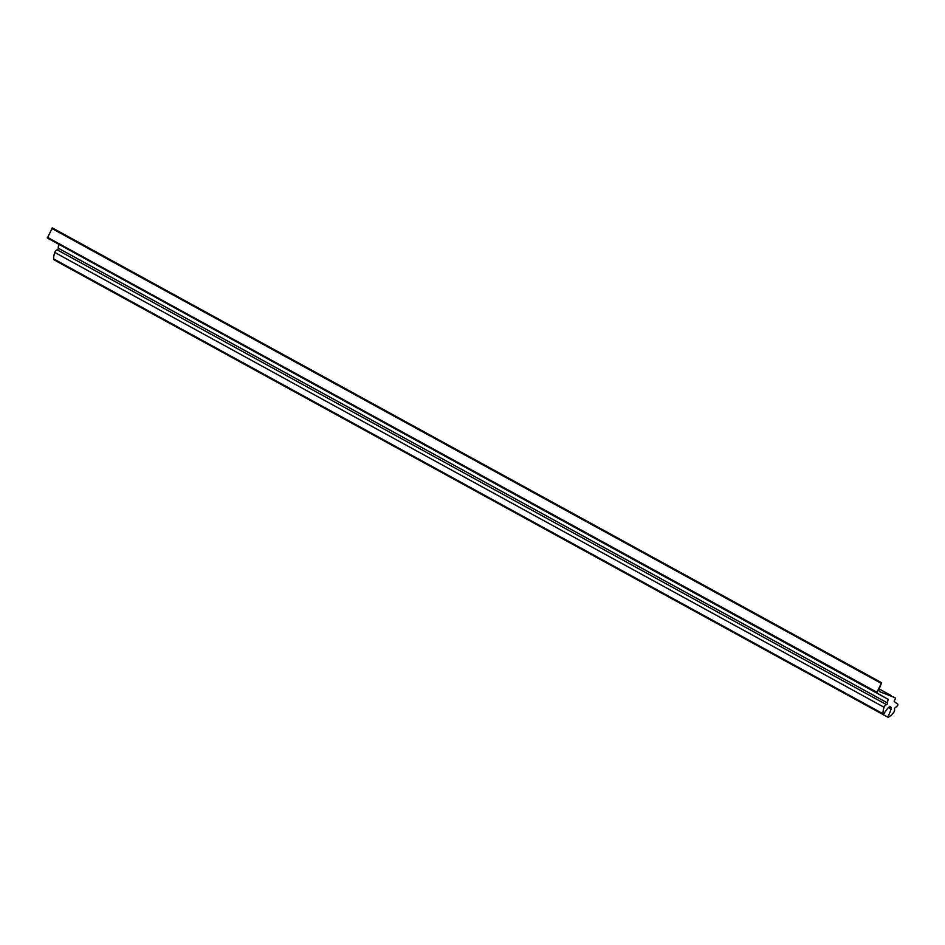 <?xml version="1.0" encoding="UTF-8"?>
<svg xmlns="http://www.w3.org/2000/svg" width="945" height="945" viewBox="0 0 945 945"><rect width="100%" height="100%" fill="white"/><g stroke="black" fill="none" stroke-linecap="round" stroke-linejoin="round"><path stroke-width="1.42" d="M887.556 702.986A1.358 0.969 -61.3 0 1 886.516 704.663A3.473 2.481 118.7 0 0 884.083 707.273A15.415 11.033 118.7 0 0 882.937 713.711A1.583 1.134 118.7 0 0 883.421 714.68A28.622 20.483 -61.3 0 1 888.418 707.545A2.244 1.607 -61.3 0 1 890.509 706.907A2.244 1.607 -61.3 0 1 891.088 709.057A28.622 20.483 -61.3 0 1 887.792 716.818A28.622 20.483 -61.3 0 1 887.65 717.066A1.583 1.134 118.7 0 0 888.725 716.983A15.415 11.033 118.7 0 0 893.58 712.636A3.473 2.481 118.7 0 0 894.005 711.987A3.473 2.481 118.7 0 0 894.525 709.187A1.358 0.969 -61.3 0 1 895.399 707.415A5.292 3.792 118.7 0 0 897.679 705.36A0.98 0.697 118.7 0 0 897.667 704.084L894.23 701.603L894.372 700.434A1.996 1.429 118.7 0 0 895.269 698.379A1.358 0.969 118.7 0 0 894.868 697.623L879.996 691.811A2.634 1.89 -61.3 0 1 879.783 691.716A2.634 1.89 -61.3 0 1 879.299 688.681L881.626 682.739L876.665 692.827L888.359 699.43A5.292 3.792 118.7 0 0 887.556 702.986L58.259 248.169A1.358 0.969 -61.3 0 1 57.22 249.846A3.473 2.481 118.7 0 0 54.786 252.457A15.415 11.033 118.7 0 0 53.641 258.895A1.583 1.134 118.7 0 0 54.125 259.863L883.421 714.68M881.626 682.739L52.341 227.922L47.368 238.01L888.359 699.43M879.181 688.964L891.336 695.638M58.389 262.202A28.622 20.483 -61.3 0 1 58.366 262.249L887.65 717.066L58.377 262.261A1.583 1.134 118.7 0 0 58.377 262.261A1.583 1.134 118.7 0 0 58.389 262.261M59.062 244.613A5.292 3.792 118.7 0 0 58.259 248.169M888.383 707.581L891.088 709.057M47.25 237.23L876.547 692.047M47.368 238.01L876.665 692.827M51.562 228.324L880.858 683.14M53.641 258.895L882.937 713.711M54.786 252.457L884.083 707.273M57.22 249.846L886.516 704.663"/></g></svg>
